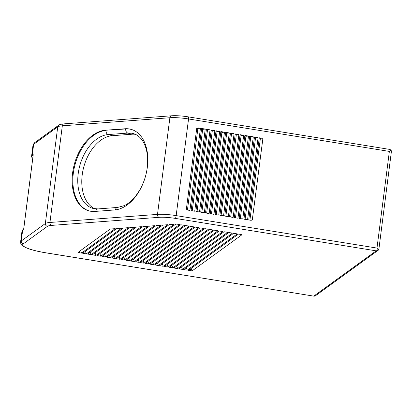 <?xml version="1.0" encoding="UTF-8"?>
<svg xmlns="http://www.w3.org/2000/svg" width="412" height="412" viewBox="0 0 412 412"><rect width="100%" height="100%" fill="white"/><g stroke="black" fill="none" stroke-linecap="round" stroke-linejoin="round"><path stroke-width="0.62" d="M79.712 252.788L81.525 253.081L115.19 228.66L110.241 229.031L78.074 252.365A2.477 0.433 7.3 0 0 79.712 252.788L79.938 251.011M80.628 250.511L81.525 253.081M143.999 263.175L194.006 226.894L190.375 226.312L140.368 262.588L143.999 263.175L143.098 260.611M119.969 259.292L116.344 258.705L162.678 225.091L167.622 224.72L119.969 259.292L119.073 256.728M124.774 260.07L121.149 259.483L169.229 224.597L174.178 224.226L124.774 260.07L123.878 257.5M180.765 224.756L130.758 261.033L134.389 261.62L184.391 225.343L180.765 224.756M91.14 254.631L87.509 254.044L123.348 228.047L128.297 227.671L91.14 254.631L90.238 252.067M136.46 227.058L141.409 226.688L100.749 256.187L97.119 255.6L136.46 227.058M115.164 258.515L111.539 257.927L156.122 225.585L161.071 225.21L115.164 258.515L114.268 255.95M149.566 226.075L154.515 225.704L110.359 257.737L106.734 257.15L149.566 226.075M143.01 226.569L147.96 226.198L105.554 256.964L101.924 256.377L143.01 226.569M129.904 227.553L134.853 227.182L95.945 255.409L92.314 254.822L129.904 227.553M116.792 228.536L121.741 228.166L86.329 253.854L82.704 253.272L116.792 228.536M99.848 253.617L100.749 256.187M32.749 158.229A32.172 5.655 7.3 0 1 31.559 156.405A32.172 5.655 7.3 0 1 32.234 155.442L33.243 154.711A2.477 0.433 -172.7 0 0 33.192 154.783L23.659 229.17M22.696 229.87L21.275 240.984A32.172 5.655 7.3 0 0 20.6 241.942L22.021 230.828A32.172 5.655 7.3 0 1 22.696 229.87L23.705 229.134L33.243 154.711M177.824 224.282L179.586 224.566L129.579 260.842L125.954 260.26L175.775 224.118A2.477 0.433 7.3 0 1 177.824 224.282M128.683 258.278L129.579 260.842M139.194 262.398L189.196 226.121L185.57 225.534L135.563 261.811L139.194 262.398L138.293 259.833M315.237 295.924L314.15 296.192L46.139 252.844A29.695 5.217 7.3 0 1 23.366 243.791A2.477 2.395 -126 0 1 21.275 240.984L45.346 223.52A19.797 3.481 7.3 0 1 49.94 222.47L157.497 214.389A19.797 3.481 -172.7 0 1 176.161 215.615L188.547 118.96L389.366 151.415L391.137 150.086L389.685 149.407L188.433 116.884A2.477 0.448 -80.8 0 1 188.547 118.96A19.797 3.481 -172.7 0 0 169.878 117.734A2.477 1.849 -94.3 0 1 171.521 115.787C176.248 115.494 181.888 115.86 188.433 116.884M391.137 150.086L391.374 151.652L378.88 249.193L378.288 250.182L376.171 250.851L175.347 218.401A17.325 3.044 -172.7 0 0 159.017 217.325A2.477 1.849 85.7 0 1 157.497 214.389L169.878 117.734L62.32 125.815L49.94 222.47A2.477 1.849 -94.3 0 0 51.459 225.405L159.017 217.325M105.338 130.244L125.001 128.765A41.576 26.62 105.9 0 1 131.165 129.368A41.576 26.62 105.9 0 1 147.331 167.293A41.576 26.62 105.9 0 1 114.603 209.955L94.94 211.433A41.576 26.62 105.9 0 1 88.781 210.831A41.576 26.62 105.9 0 1 72.61 172.906A41.576 26.62 105.9 0 1 105.338 130.244L125.732 128.971A41.576 26.62 -74.1 0 1 131.526 129.476M94.997 208.838A38.11 24.406 105.9 0 1 82.22 174.812A38.11 24.406 105.9 0 1 112.219 135.703L131.881 134.224A38.11 24.406 105.9 0 1 135.409 134.333M89.147 210.929A41.576 26.62 105.9 0 1 73.341 173.112A41.576 26.62 105.9 0 1 106.069 130.45A3.466 2.59 -94.3 0 0 106.976 133.74A3.466 2.59 -94.3 0 0 108.196 134.559L112.219 135.703M133.488 259.055L134.389 261.62M217.098 131.639L219.658 131.387L216.032 130.8L217.098 131.639L206.654 213.143M216.032 130.8L205.506 212.958L209.136 213.545L219.658 131.387M188.099 210.146A2.477 2.395 -126 0 1 186.389 209.023L196.704 128.529A2.477 2.395 54 0 1 198.625 127.988L200.438 128.281L189.911 210.439L188.099 210.146M196.828 128.426L200.438 128.281M198.625 127.988L197.873 128.529L187.445 209.945M200.701 212.18L211.227 130.027L214.853 130.609L204.331 212.767L200.701 212.18M211.227 130.027L212.293 130.862L201.849 212.371M212.293 130.862L214.853 130.609M210.048 129.837L207.488 130.084L206.422 129.25L210.048 129.837L199.521 211.995L195.896 211.407L206.422 129.25M197.044 211.593L207.488 130.084M202.683 129.306L201.612 128.472L191.091 210.63L194.716 211.217L205.243 129.059L202.683 129.306L192.239 210.815M201.612 128.472L205.243 129.059M229.268 132.942L226.708 133.189L225.642 132.355L229.268 132.942L218.746 215.1L215.115 214.513L225.642 132.355M216.269 214.698L226.708 133.189M231.513 133.967L230.447 133.133L219.92 215.291L223.551 215.873L234.078 133.72L231.513 133.967L221.074 215.476M230.447 133.133L234.078 133.72M238.883 134.492L235.252 133.91L224.731 216.063L228.356 216.65L238.883 134.492L236.318 134.745L225.879 216.249M235.252 133.91L236.318 134.745M253.298 136.825L242.771 218.983L239.145 218.396L249.672 136.238L253.298 136.825L250.738 137.072L249.672 136.238M240.294 218.581L250.738 137.072M221.903 132.412L224.463 132.164L220.837 131.577L221.903 132.412L211.464 213.921M220.837 131.577L210.311 213.735L213.941 214.322L224.463 132.164M244.862 135.46L234.34 217.618L237.966 218.206L248.493 136.048L245.928 136.295L244.862 135.46L248.493 136.048M235.489 217.804L245.928 136.295M241.123 135.522L243.688 135.27L240.057 134.683L241.123 135.522L230.684 217.026M240.057 134.683L229.536 216.841L233.161 217.428L243.688 135.27M255.543 137.85L258.103 137.603L254.477 137.016L255.543 137.85L245.099 219.359M254.477 137.016L243.95 219.174L247.576 219.756L258.103 137.603M249.904 220.132L260.348 138.628L262.799 139.21L252.309 219.843M262.799 139.21A2.477 2.395 54 0 0 261.095 138.082L260.348 138.628L259.282 137.788L248.755 219.946L250.568 220.24A2.477 2.395 -126 0 0 252.489 219.704M259.282 137.788L261.095 138.082M175.347 218.401A2.477 0.448 99.2 0 0 176.161 215.615L376.985 248.07L378.319 250.161M199.985 227.862L203.616 228.449L153.609 264.725L149.978 264.144L199.985 227.862M163.219 266.281L159.593 265.694L209.595 229.417L213.225 230.004L163.219 266.281L162.323 263.716M182.444 269.386L178.813 268.799L228.82 232.523L232.445 233.11L182.444 269.386L181.543 266.822M240.242 234.366A2.477 0.433 7.3 0 1 241.885 234.788L192.224 270.813A2.477 0.433 7.3 0 1 190.236 270.648L188.423 270.354L238.43 234.073L240.242 234.366M233.625 233.3L237.25 233.887L187.249 270.164L183.618 269.577L233.625 233.3M224.015 231.745L227.64 232.332L177.634 268.609L174.008 268.027L224.015 231.745M172.829 267.836L169.203 267.249L219.21 230.967L222.835 231.554L172.829 267.836L171.933 265.266M168.024 267.058L164.398 266.471L214.405 230.195L218.03 230.777L168.024 267.058L167.128 264.489M204.79 228.639L208.421 229.227L158.414 265.503L154.788 264.916L204.79 228.639M148.804 263.953L145.173 263.366L195.18 227.084L198.811 227.671L148.804 263.953L147.903 261.383M152.708 262.161L153.609 264.725M95.043 252.844L95.945 255.409M109.458 255.172L110.359 257.737M104.653 254.395L105.554 256.964M85.433 251.289L86.329 253.854M191.168 268.361L192.224 270.813M186.348 267.599L187.249 270.164M176.738 266.044L177.634 268.609M157.513 262.938L158.414 265.503M31.559 156.405L32.981 145.287L34.608 142.712L58.679 125.248A2.477 2.395 54 0 0 57.726 126.865A19.797 3.481 7.3 0 1 62.32 125.815A2.477 1.849 85.7 0 1 63.968 123.868L171.521 115.787M23.366 243.791L47.437 226.322A2.477 2.395 -126 0 1 45.346 223.52L57.726 126.865L33.655 144.329L32.234 155.442M115.381 209.883A3.466 2.59 85.7 0 1 116.987 207.597A3.466 2.59 85.7 0 1 117.636 207.437L124.012 205.706C134.801 201.097 145.292 184.509 147.187 167.787C148.433 156.514 146.868 147.47 142.49 140.657C139.962 136.933 136.964 134.595 133.509 133.637A38.11 24.406 -74.1 0 0 127.859 133.081L131.881 134.224M117.636 207.437L97.968 208.915A3.466 2.59 85.7 0 0 97.325 209.075A3.466 2.59 85.7 0 0 95.713 211.377M125.001 128.765L125.732 128.971A3.466 2.59 -94.3 0 0 126.639 132.267A3.466 2.59 -94.3 0 0 127.859 133.081L108.196 134.559A38.11 24.406 105.9 0 0 78.198 173.668A38.11 24.406 105.9 0 0 93.014 208.431L97.968 208.915M47.437 226.322A17.325 3.044 7.3 0 1 51.459 225.405M34.608 142.712A2.477 2.395 54 0 0 33.655 144.329A32.172 5.655 7.3 0 0 32.981 145.287M313.805 296.099L376.171 250.851M46.139 252.844A2.477 0.448 99.2 0 1 46.056 252.87L314.15 296.192M376.985 248.07L389.366 151.415M190.468 268.871L190.236 270.648M58.679 125.248C59.148 124.666 60.909 124.203 63.968 123.868M20.6 241.942C20.621 243.574 21.12 244.738 22.093 245.444L25.261 247.427L29.736 249.152C34.211 250.589 39.655 251.83 46.056 252.87M315.216 295.94L378.288 250.182"/></g></svg>
